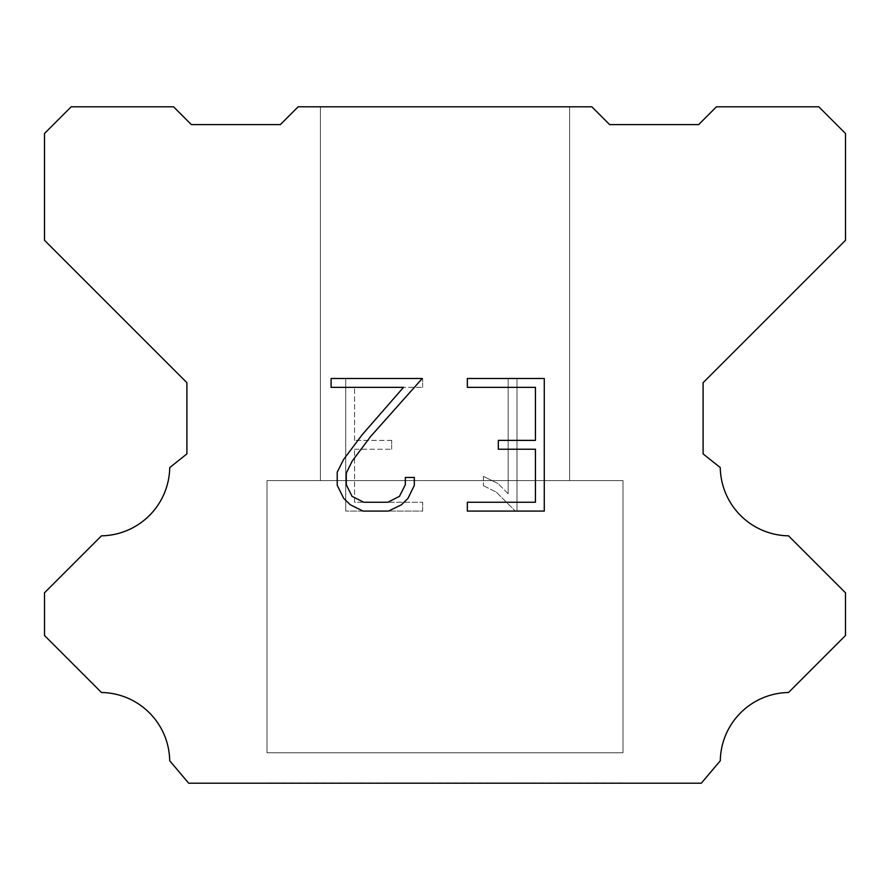 <?xml version="1.0" encoding="UTF-8"?>
<svg xmlns="http://www.w3.org/2000/svg" width="890" height="890" viewBox="0 0 890 890"><rect width="100%" height="100%" fill="white"/><g stroke="black" fill="none" stroke-linecap="round" stroke-linejoin="round"><path stroke-width="0.67" stroke-dasharray="4.45 3.34" d="M569.6 480.6L569.6 106.8L320.4 106.8L320.4 480.6L569.6 480.6L320.4 480.6L569.6 480.6L569.6 106.8L320.4 106.8L320.4 480.6L569.6 480.6L320.4 480.6L569.6 480.6L569.6 106.8L320.4 106.8L320.4 480.6L569.6 480.6L320.4 480.6L569.6 480.6L569.6 106.8L320.4 106.8L320.4 480.6L569.6 480.6L320.4 480.6L569.6 480.6L569.6 106.8L320.4 106.8L320.4 480.6L569.6 480.6L320.4 480.6L569.6 480.6L569.6 106.8L320.4 106.8L320.4 480.6L569.6 480.6L320.4 480.6L569.6 480.6L569.6 106.8L320.4 106.8L320.4 480.6L569.6 480.6L320.4 480.6L569.6 480.6L569.6 106.8L320.4 106.8L320.4 480.6L569.6 480.6L320.4 480.6L569.6 480.6L569.6 106.8L320.4 106.8L320.4 480.6L569.6 480.6L320.4 480.6L569.6 480.6L569.6 106.8L320.4 106.8L320.4 480.6L569.6 480.6L320.4 480.6L569.6 480.6L569.6 106.8L320.4 106.8L320.4 480.6L569.6 480.6L320.4 480.6L569.6 480.6L569.6 106.8L320.4 106.8L320.4 480.6L569.6 480.6L320.4 480.6L569.6 480.6L569.6 106.8L320.4 106.8L320.4 480.6L569.6 480.6L320.4 480.6L569.6 480.6L569.6 106.8L320.4 106.8L320.4 480.6L569.6 480.6L320.4 480.6L569.6 480.6L569.6 106.8L320.4 106.8L320.4 480.6L569.6 480.6L320.4 480.6L569.6 480.6L569.6 106.8L320.4 106.8L320.4 480.6L569.6 480.6L320.4 480.6L569.6 480.6L569.6 106.8L320.4 106.8L320.4 480.6L569.6 480.6L320.4 480.6L320.4 106.8L320.4 480.6L569.6 480.6L569.6 106.8L320.4 106.8L320.4 480.6L569.6 480.6L569.6 106.8L320.4 106.8L320.4 480.6L569.6 480.6L569.6 106.8L320.4 106.8L320.4 480.6L569.6 480.6L569.6 106.8L320.4 106.8L320.4 480.6L569.6 480.6L569.6 106.8L320.4 106.8L320.4 480.6L569.6 480.6L569.6 106.8L320.4 106.8L320.4 480.6L569.6 480.6L569.6 106.8L320.4 106.8L320.4 480.6L569.6 480.6L569.6 106.8L320.4 106.8L320.4 480.6L569.6 480.6L569.6 106.8L320.4 106.8L320.4 480.6L569.6 480.6L569.6 106.8L320.4 106.8L320.4 480.6L569.6 480.6L569.6 106.8L320.4 106.8L320.4 480.6L569.6 480.6L569.6 106.8L320.4 106.8L320.4 480.6L569.6 480.6L569.6 106.8L320.4 106.8L320.4 480.6L569.6 480.6L569.6 106.8L320.4 106.8L320.4 480.6L569.6 480.6L569.6 106.8L320.4 106.8L569.6 106.8L320.4 106.8L569.6 106.8L569.6 480.6L320.4 480.6M267 783.022L623 783.022M623 752.762L623 480.6L267 480.6L267 752.762L623 752.762L267 752.762L623 752.762L623 480.6L267 480.6L267 752.762L623 752.762L267 752.762L623 752.762L623 480.6L267 480.6L267 752.762L623 752.762L267 752.762L623 752.762L623 480.6L267 480.6L267 752.762L623 752.762L267 752.762L623 752.762L623 480.6L267 480.6L267 752.762L623 752.762L267 752.762L623 752.762L623 480.6L267 480.6L267 752.762L623 752.762L267 752.762L623 752.762L623 480.6L267 480.6L267 752.762L623 752.762L267 752.762L623 752.762L623 480.6L267 480.6L267 752.762L623 752.762L267 752.762L623 752.762L623 480.6L267 480.6L267 752.762L623 752.762L267 752.762L623 752.762L623 480.6L267 480.6L267 752.762L623 752.762L267 752.762L623 752.762L623 480.6L267 480.6L267 752.762L623 752.762L267 752.762L623 752.762L623 480.6L267 480.6L267 752.762L623 752.762L267 752.762L623 752.762L623 480.6L267 480.6L267 752.762L623 752.762L267 752.762L623 752.762L623 480.6L267 480.6L267 752.762L623 752.762L267 752.762L623 752.762L623 480.6L267 480.6L267 752.762L623 752.762L267 752.762L623 752.762L623 480.6L267 480.6L267 752.762L623 752.762L267 752.762L623 752.762L623 480.6L267 480.6L267 752.762L623 752.762L267 752.762L267 480.6L267 752.762L623 752.762L623 480.6L267 480.6L267 752.762L623 752.762L623 480.6L267 480.6L267 752.762L623 752.762L623 480.6L267 480.6L267 752.762L623 752.762L623 480.6L267 480.6L267 752.762L623 752.762L623 480.6L267 480.6L267 752.762L623 752.762L623 480.6L267 480.6L267 752.762L623 752.762L623 480.6L267 480.6L267 752.762L623 752.762L623 480.6L267 480.6L267 752.762L623 752.762L623 480.6L267 480.6L267 752.762L623 752.762L623 480.6L267 480.6L267 752.762L623 752.762L623 480.6L267 480.6L267 752.762L623 752.762L623 480.6L267 480.6L267 752.762L623 752.762L623 480.6L267 480.6L267 752.762L623 752.762L623 480.6L267 480.6L267 752.762L623 752.762L623 480.6L267 480.6L623 480.6L267 480.6L623 480.6L623 752.762L267 752.762M267 480.6L623 480.6M535.435 449.216L535.435 502.249L467.339 502.249L467.339 511.082L544.268 511.082L544.268 378.506L467.339 378.506L467.339 387.35L535.435 387.35L535.435 440.383L498.322 440.383L498.322 449.216L535.435 449.216M414.306 485.417L414.306 477.463L405.328 477.463L405.328 484.727L399.454 496.364L387.806 502.249L363.81 502.249L352.073 496.386L346.288 484.727L346.288 473.091L352.24 460.998L370.629 436.489L422.238 378.506L331.091 378.506L331.091 387.35L403.515 387.35L362.341 434.543L343.607 459.474L337.221 472.156L337.221 485.284L343.607 498.222L350.171 504.697L363.031 511.082L388.496 511.082L401.446 504.786L407.998 498.356L414.306 485.417M354.565 502.249L354.565 449.216L354.565 502.249L422.661 502.249L354.565 502.249M354.565 449.216L391.678 449.216L354.565 449.216M391.678 449.216L391.678 440.383L391.678 449.216M391.678 440.383L354.565 440.383L391.678 440.383M354.565 440.383L354.565 387.35L354.565 440.383M354.565 387.35L422.661 387.35L354.565 387.35M422.661 387.35L422.661 378.506L422.661 387.35M422.661 511.082L422.661 502.249L422.661 511.082L345.732 511.082L422.661 511.082M345.732 378.506L345.732 511.082L345.732 378.506L422.661 378.506L345.732 378.506M483.404 476.35L483.404 485.662L483.404 476.35L498.077 483.593L483.404 476.35M483.404 485.662L496.353 492.215L483.404 485.662M496.353 492.215L515.154 510.916L496.353 492.215M515.154 510.916L517.012 510.916L515.154 510.916M517.012 510.916L517.012 378.339L517.012 510.916M508.179 493.772L498.077 483.593L508.179 493.772L508.179 378.339L508.179 493.772M517.012 378.339L508.179 378.339L517.012 378.339M591.85 106.8L298.15 106.8L280.35 124.6L191.35 124.6L173.55 106.8L71.2 106.8L44.5 133.5L44.5 240.3L186.9 382.7L186.9 453.9L169.734 467.573A69.453 69.453 0 0 1 101.471 535.836L44.511 592.796L44.511 635.516L101.471 692.498A69.387 69.387 0 0 1 169.712 760.75L188.68 783.2L701.32 783.2L720.288 760.75A69.42 69.42 0 0 1 788.529 692.498L845.489 635.516L845.489 592.796L788.529 535.836A69.42 69.42 0 0 1 720.266 467.573L703.1 453.9L703.1 382.7L845.5 240.3L845.5 133.5L818.8 106.8L716.45 106.8L698.65 124.6L609.65 124.6L591.85 106.8M623 783.2L267 783.2M320.4 106.8L569.6 106.8"/><path stroke-width="1.33" d="M535.435 502.249L535.435 449.216L498.322 449.216L498.322 440.383L535.435 440.383L535.435 387.35L467.339 387.35L467.339 378.506L544.268 378.506L544.268 511.082L467.339 511.082L467.339 502.249L535.435 502.249M414.306 477.463L414.306 485.417L407.998 498.356L401.446 504.786L388.496 511.082L363.031 511.082L350.171 504.697L343.607 498.222L337.221 485.284L337.221 472.156L343.607 459.474L362.341 434.543L403.515 387.35L331.091 387.35L331.091 378.506L422.238 378.506L370.629 436.489L352.24 460.998L346.288 473.091L346.288 484.727L352.073 496.386L363.81 502.249L387.806 502.249L399.454 496.364L405.328 484.727L405.328 477.463L414.306 477.463M298.15 106.8L591.85 106.8L609.65 124.6L698.65 124.6L716.45 106.8L818.8 106.8L845.5 133.5L845.5 240.3L703.1 382.7L703.1 453.9L720.266 467.573A69.42 69.42 0 0 0 788.529 535.836L845.489 592.796L845.489 635.516L788.529 692.498A69.42 69.42 0 0 0 720.288 760.75L701.32 783.2L188.68 783.2L169.712 760.75A69.387 69.387 0 0 0 101.471 692.498L44.511 635.516L44.511 592.796L101.471 535.836A69.453 69.453 0 0 0 169.734 467.573L186.9 453.9L186.9 382.7L44.5 240.3L44.5 133.5L71.2 106.8L173.55 106.8L191.35 124.6L280.35 124.6L298.15 106.8"/></g></svg>
